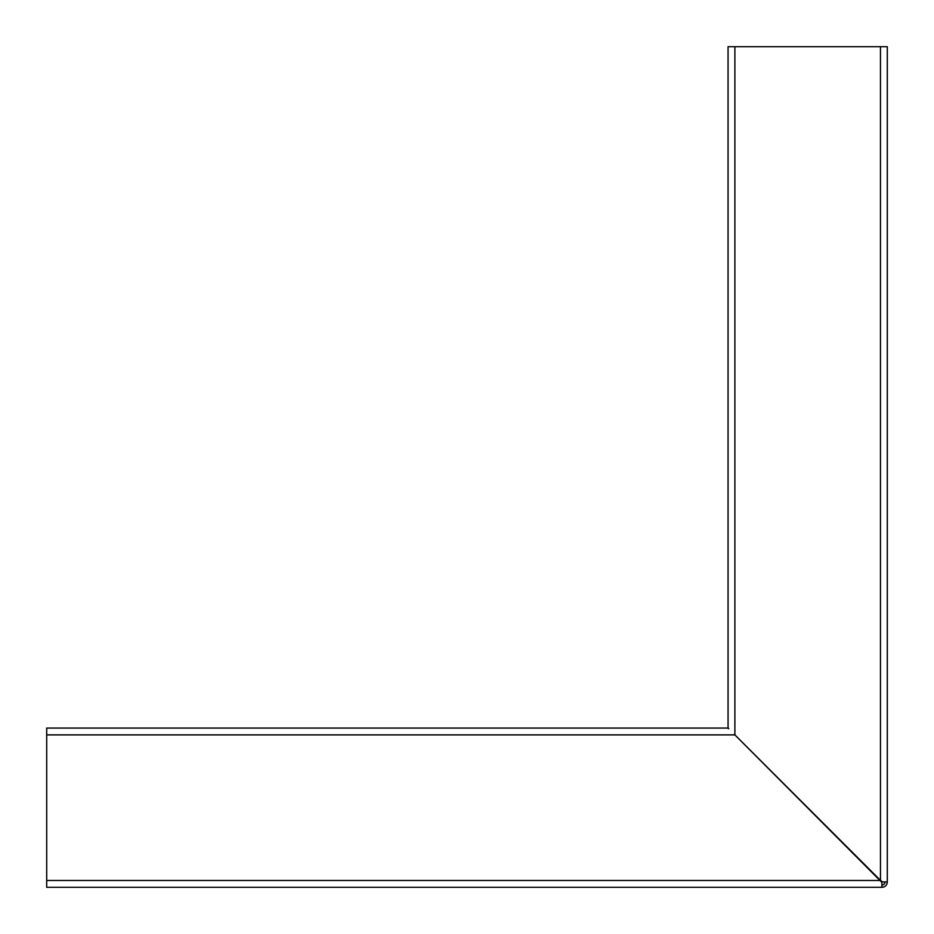 <?xml version="1.0" encoding="UTF-8"?>
<svg xmlns="http://www.w3.org/2000/svg" width="934" height="934" viewBox="0 0 934 934"><rect width="100%" height="100%" fill="white"/><g stroke="black" fill="none" stroke-linecap="round" stroke-linejoin="round"><path stroke-width="1.4" d="M882.326 881.894L885.023 881.953A3.071 3.071 0 0 1 881.953 885.023L881.894 882.747M728.006 728.065L46.7 728.065L46.7 887.3L881.953 887.3A5.347 5.347 0 0 0 887.3 881.953L887.3 46.7L728.065 46.7L728.065 728.403M882.303 881.894L887.3 881.894L882.396 881.894L880.47 880.365L734.369 734.369L881.894 882.396L880.365 880.47L46.7 880.47M873.594 873.488L874.574 874.574L873.488 873.594M875.52 875.415L877.47 877.586M882.396 881.894L880.47 880.365L880.47 46.7M728.006 728.38L728.707 728.707L728.38 728.006M877.586 877.47L875.415 875.52M881.894 887.3L881.894 882.396M734.883 734.778L734.883 46.7M46.7 734.883L734.778 734.883"/></g></svg>
